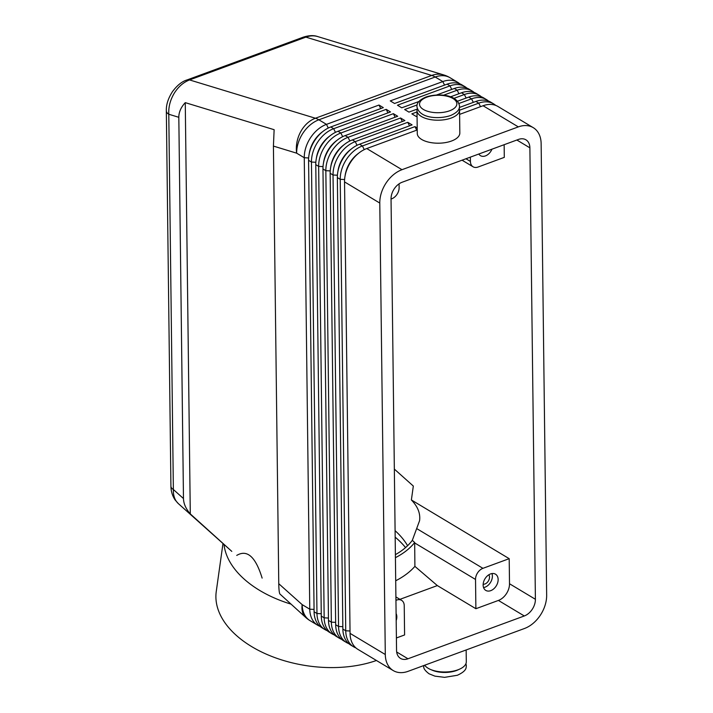 <?xml version="1.0" encoding="UTF-8"?>
<svg xmlns="http://www.w3.org/2000/svg" width="713" height="713" viewBox="0 0 713 713"><rect width="100%" height="100%" fill="white"/><g stroke="black" fill="none" stroke-linecap="round" stroke-linejoin="round"><path stroke-width="1.07" d="M407.586 545.712A89.847 53.814 8 0 0 395.091 530.695M178.321 503.592L231.796 551.381L190.291 513.904C185.87 508.815 183.597 503.699 183.473 498.547L173.366 489.519A11.818 5.526 179.3 0 1 170.924 486.213A11.818 5.526 179.3 0 1 170.924 486.186C170.986 491.319 172.403 495.945 175.193 500.063L178.312 503.583C174.81 500.321 173.161 495.624 173.366 489.519L168.785 114.249C168.402 107.066 170.193 100.123 174.141 93.412C178.25 86.808 183.384 82.316 189.551 79.927L305.877 37.129C309.986 35.641 313.898 35.445 317.606 36.541L443.762 74.945A28.368 22.246 -73.1 0 0 431.739 75.435A28.368 15.151 69.8 0 1 433.459 76.086A28.368 15.151 69.8 0 1 435.188 77.004L442.8 81.567L390.261 100.898L394.574 103.483L447.113 84.161A28.368 19.991 -59 0 1 462.015 84.909L464.894 86.638A28.368 19.991 121 0 0 449.992 85.881L397.453 105.212L401.767 107.806L418.932 101.487M166.343 110.791A11.818 5.526 -0.7 0 0 166.343 110.916A11.818 5.526 -0.7 0 0 166.343 110.943A11.818 5.526 -0.7 0 0 168.785 114.249L178.82 117.297C178.811 112.164 180.959 107.28 185.264 102.645L274.131 129.695L273.418 146.094L278.765 583.706C278.836 588.813 279.175 592.209 279.799 593.902L305.779 617.503A28.368 16.934 -48.2 0 1 302.169 604.633L278.765 583.706M495.704 105.39A28.368 19.991 121 0 0 494.769 104.642A28.368 19.991 121 0 0 493.663 103.902A28.368 19.991 121 0 0 478.762 103.153L459.555 110.221M459.6 114.374L483.075 105.738L518.315 126.887A28.368 19.991 -59 0 1 533.226 127.645A28.368 19.991 -59 0 1 534.331 128.376A28.368 19.991 -59 0 1 541.14 143.687L546.657 595.15A28.368 19.991 -59 0 1 540.276 615.31A28.368 19.991 -59 0 1 524.447 628.51L408.121 671.316A28.368 19.991 -59 0 1 393.211 670.559A28.368 19.991 -59 0 1 392.114 669.828A28.368 19.991 -59 0 1 385.296 654.516L350.056 633.367L344.539 181.904A28.368 19.991 -59 0 1 348.309 166.272A28.368 19.991 -59 0 1 350.921 161.744A28.368 19.991 -59 0 1 351.75 160.541A28.368 19.991 -59 0 1 366.749 148.545L417.23 129.971M483.075 105.738A28.368 19.991 -59 0 1 497.977 106.495L533.226 127.645M488.512 101.077A28.368 19.991 121 0 0 487.576 100.319A28.368 19.991 121 0 0 486.471 99.588A28.368 19.991 121 0 0 471.569 98.831L458.967 103.465M459.359 107.503L475.883 101.424A28.368 19.991 -59 0 1 490.785 102.173L493.663 103.902M481.32 96.754A28.368 19.991 121 0 0 480.384 96.005A28.368 19.991 121 0 0 479.279 95.266A28.368 19.991 121 0 0 464.377 94.517L453.949 98.349M457.55 101.201L468.691 97.111A28.368 19.991 -59 0 1 483.592 97.859L486.471 99.588M474.127 92.44A28.368 19.991 121 0 0 473.191 91.692A28.368 19.991 121 0 0 472.086 90.952A28.368 19.991 121 0 0 457.185 90.203L443.477 95.239M450.527 96.825L461.498 92.788A28.368 19.991 -59 0 1 476.4 93.546L479.279 95.266M466.935 88.127A28.368 19.991 121 0 0 465.999 87.369A28.368 19.991 121 0 0 464.894 86.638M436.552 95.007L454.306 88.474A28.368 19.991 -59 0 1 469.207 89.223L472.086 90.952M459.742 83.813A28.368 19.991 121 0 0 458.807 83.056A28.368 19.991 121 0 0 457.701 82.325A28.368 19.991 121 0 0 442.8 81.567L444.547 85.097M358.666 153.206A25.062 17.656 121 0 0 350.502 161.753A25.062 17.656 121 0 0 345.092 175.826M417.203 127.966L414.966 126.62L362.436 145.951A28.368 19.991 121 0 0 346.598 159.159A28.368 19.991 121 0 0 340.226 179.319L345.743 630.773A28.368 19.991 121 0 0 352.552 646.085A28.368 19.991 121 0 0 353.657 646.825A28.368 19.991 121 0 0 355.93 647.921M393.211 670.559L357.971 649.409A28.368 19.991 -59 0 1 356.865 648.678A28.368 19.991 -59 0 1 350.056 633.367M344.539 181.904L379.779 203.053A28.368 19.991 -59 0 1 386.161 182.893A28.368 19.991 -59 0 1 401.989 169.694L366.749 148.545M348.309 166.272L348.488 165.924A25.062 17.656 -59 0 1 350.787 161.922A25.062 17.656 -59 0 1 351.518 160.862L351.75 160.541M387.952 112.886L386.196 109.356L333.657 128.688A28.368 19.991 121 0 0 317.829 141.887A28.368 19.991 121 0 0 311.456 162.047L316.973 613.51A28.368 19.991 121 0 0 323.782 628.821A28.368 19.991 121 0 0 324.887 629.552A28.368 19.991 121 0 0 327.16 630.657M324.887 629.552L322.009 627.832A28.368 19.991 -59 0 1 320.903 627.092A28.368 19.991 -59 0 1 314.094 611.781L308.577 160.327A28.368 19.991 -59 0 1 312.347 144.686A28.368 19.991 -59 0 1 314.95 140.167A28.368 19.991 -59 0 1 315.788 138.964A28.368 19.991 -59 0 1 330.787 126.959L383.318 107.627L379.004 105.043L326.465 124.365A28.368 19.991 121 0 0 310.636 137.573A28.368 19.991 121 0 0 304.264 157.733L309.772 609.196A28.368 19.991 121 0 0 316.59 624.499A28.368 19.991 121 0 0 317.695 625.239A28.368 19.991 121 0 0 319.968 626.344M395.145 117.208L393.389 113.67L340.859 133.001A28.368 19.991 121 0 0 325.021 146.21A28.368 19.991 121 0 0 318.649 166.37L324.165 617.823A28.368 19.991 121 0 0 330.975 633.135A28.368 19.991 121 0 0 332.08 633.875A28.368 19.991 121 0 0 334.352 634.971M332.08 633.875L329.201 632.146A28.368 19.991 -59 0 1 328.096 631.406A28.368 19.991 -59 0 1 321.287 616.103L315.77 164.641A28.368 19.991 -59 0 1 319.54 149.008A28.368 19.991 -59 0 1 322.142 144.481A28.368 19.991 -59 0 1 322.98 143.277A28.368 19.991 -59 0 1 337.98 131.272L390.51 111.95L386.196 109.356M402.337 121.522L400.581 117.993L348.051 137.315A28.368 19.991 121 0 0 332.213 150.523A28.368 19.991 121 0 0 325.841 170.683L331.358 622.146A28.368 19.991 121 0 0 338.167 637.449A28.368 19.991 121 0 0 339.272 638.188A28.368 19.991 121 0 0 341.545 639.294M339.272 638.188L336.393 636.459A28.368 19.991 -59 0 1 335.288 635.729A28.368 19.991 -59 0 1 328.479 620.417L322.962 168.954A28.368 19.991 -59 0 1 326.732 153.322A28.368 19.991 -59 0 1 329.335 148.794A28.368 19.991 -59 0 1 330.172 147.591A28.368 19.991 -59 0 1 345.172 135.595L397.702 116.264L393.389 113.67M353.657 646.825L350.778 645.096A28.368 19.991 -59 0 1 349.673 644.356A28.368 19.991 -59 0 1 342.864 629.053L337.347 177.59A28.368 19.991 -59 0 1 341.117 161.958A28.368 19.991 -59 0 1 343.728 157.43A28.368 19.991 -59 0 1 344.557 156.227A28.368 19.991 -59 0 1 359.557 144.222L412.087 124.891L407.774 122.306L355.243 141.637A28.368 19.991 121 0 0 339.406 154.837A28.368 19.991 121 0 0 333.033 174.997L338.55 626.46A28.368 19.991 121 0 0 345.359 641.771A28.368 19.991 121 0 0 346.465 642.502A28.368 19.991 121 0 0 348.737 643.607M346.465 642.502L343.586 640.782A28.368 19.991 -59 0 1 342.481 640.042A28.368 19.991 -59 0 1 335.671 624.731L330.155 173.277A28.368 19.991 -59 0 1 333.925 157.635A28.368 19.991 -59 0 1 336.536 153.117A28.368 19.991 -59 0 1 337.365 151.905A28.368 19.991 -59 0 1 352.365 139.908L404.895 120.577L400.581 117.993M351.473 148.883A25.062 17.656 121 0 0 343.309 157.43A25.062 17.656 121 0 0 337.9 171.512M341.117 161.958L341.295 161.601A25.062 17.656 -59 0 1 343.595 157.609A25.062 17.656 -59 0 1 344.326 156.539L344.557 156.227M344.281 144.57A25.062 17.656 121 0 0 336.117 153.117A25.062 17.656 121 0 0 330.707 167.19M333.925 157.635L334.103 157.288A25.062 17.656 -59 0 1 336.402 153.286A25.062 17.656 -59 0 1 337.133 152.226L337.365 151.905M337.089 140.256A25.062 17.656 121 0 0 328.916 148.803A25.062 17.656 121 0 0 323.515 162.876M326.732 153.322L326.911 152.974A25.062 17.656 -59 0 1 329.21 148.972A25.062 17.656 -59 0 1 329.941 147.912L330.172 147.591M329.896 135.942A25.062 17.656 121 0 0 321.723 144.481A25.062 17.656 121 0 0 316.322 158.562M319.54 149.008L319.718 148.652A25.062 17.656 -59 0 1 322.018 144.659A25.062 17.656 -59 0 1 322.748 143.589L322.98 143.277M322.704 131.62A25.062 17.656 121 0 0 314.531 140.167A25.062 17.656 121 0 0 309.13 154.24M312.347 144.686L312.517 144.338A25.062 17.656 -59 0 1 314.825 140.336A25.062 17.656 -59 0 1 315.556 139.276L315.788 138.964M416.989 110.524L417.274 133.509A21.283 9.946 -0.7 0 0 421.668 139.463A21.283 9.946 -0.7 0 0 445.447 142.6A21.283 9.946 -0.7 0 0 459.832 132.992L459.546 109.998A21.283 9.946 179.3 0 1 445.162 119.606A21.283 9.946 179.3 0 1 421.383 116.477A21.283 9.946 179.3 0 1 416.989 110.524A21.283 9.946 179.3 0 1 417.328 108.706M466.15 649.962L466.293 661.789A21.283 9.946 179.3 0 1 451.908 671.388A21.283 9.946 179.3 0 1 428.13 668.259A21.283 9.946 179.3 0 1 424.707 665.211M504.144 144.703L504.296 157.368L478.031 167.038A9.456 6.667 -59 0 1 473.058 166.789A9.456 6.667 -59 0 1 472.692 166.539A9.456 6.667 -59 0 1 470.42 161.441L465.954 158.758M399.075 183.838L399.128 187.671A9.456 6.667 -59 0 1 396.998 194.391A9.456 6.667 -59 0 1 391.722 198.793L391.045 199.043M483.164 584.232A5.811 4.1 121 0 0 484.947 583.983A5.811 4.1 121 0 0 488.922 579.927A5.811 4.1 121 0 0 488.833 574.776M483.557 587.574A9.456 6.667 121 0 0 484.992 587.2A9.456 6.667 121 0 0 491.97 573.564M490.535 573.929A9.456 6.667 -59 0 1 495.508 574.188A9.456 6.667 -59 0 1 497.701 582.655A9.456 6.667 -59 0 1 490.74 590.658A9.456 6.667 -59 0 1 485.776 590.4A9.456 6.667 -59 0 1 483.583 581.933A9.456 6.667 -59 0 1 490.535 573.929M396.107 613.59A9.456 6.667 -59 0 1 396.196 620.533M491.943 149.195A9.456 6.667 -59 0 1 485.428 155.915A9.456 6.667 -59 0 1 480.464 155.666A9.456 6.667 -59 0 1 478.815 154.026M414.895 566.372L437.336 585.578L475.883 608.715L498.405 600.435A14.189 10 121 0 0 509.51 583.751L509.198 558.671L411.383 499.965C417.782 506.542 420.518 513.431 419.583 520.65L412.319 540.338L414.681 542.522L414.895 566.372C410.02 571.924 403.62 576.728 395.706 580.765M414.672 542.941L475.526 579.455A9.456 6.667 -59 0 1 477.657 572.735A9.456 6.667 -59 0 1 482.933 568.332L416.811 528.654M405.554 547.584A94.579 56.648 8 0 0 395.171 537.156M395.421 557.664A93.332 55.899 8 0 0 414.681 542.522M395.938 599.678L396.624 600.088A9.456 6.667 -59 0 1 401.597 600.337A9.456 6.667 -59 0 1 401.963 600.587A9.456 6.667 -59 0 1 404.235 605.693L404.592 634.953L396.401 637.966M396.553 650.372L391.045 198.918A14.189 10 -59 0 1 402.15 182.234L518.476 139.427A14.189 10 -59 0 1 525.927 139.81A14.189 10 -59 0 1 529.884 147.832L535.401 599.285A14.189 10 -59 0 1 524.296 615.97L407.97 658.776A14.189 10 -59 0 1 400.519 658.402A14.189 10 -59 0 1 396.553 650.372M394.342 469.092L413.326 486.061L411.383 499.965M395.385 554.661A89.847 53.814 8 0 0 412.319 540.338M396.624 600.088L395.947 600.337M236.743 555.418C247.135 549.197 255.593 556.764 262.126 578.1M223.998 544.411A101.665 60.899 8 0 0 290.717 604.036M222.982 543.511L216.253 591.532A101.665 60.899 8 0 0 267.393 654.632A101.665 60.899 8 0 0 376.437 660.488M475.526 579.455L475.883 608.715M437.336 585.578L399.931 599.339M509.198 558.671L482.933 568.332M470.366 157.127L470.42 161.441M459.172 108.198A21.283 9.946 179.3 0 1 459.546 109.998M380.751 108.572L379.004 105.043M518.315 126.887L401.989 169.694M417.007 111.941L411.838 113.848L416.151 116.433L417.06 116.103M417.123 104.945L404.645 109.526L408.959 112.119L417.194 109.089M409.529 125.836L407.774 122.306M379.779 203.053L385.296 654.516M416.722 130.158L414.966 126.62M185.264 102.645L190.291 513.904M183.473 498.547L178.82 117.297M273.418 146.094L296.653 153.17A28.368 22.246 -73.1 0 1 300.592 131.905A28.368 22.246 -73.1 0 1 315.413 118.242L189.551 79.927A11.818 6.31 -110.2 0 0 187.038 79.936A11.818 6.31 -110.2 0 0 186.815 80.025M166.343 110.916C166.102 104.784 168.152 98.341 172.501 91.594C177.198 85.302 182.038 81.416 187.029 79.945L303.364 37.129A11.818 6.31 69.8 0 1 305.877 37.129L431.739 75.435L315.413 118.242A28.368 15.151 -110.2 0 1 317.125 118.893A28.368 15.151 -110.2 0 1 318.863 119.802L435.188 77.004A28.368 19.991 121 0 1 450.099 77.753A28.368 28.368 0 0 0 443.762 74.945M364.245 149.614L362.436 145.951L359.557 144.222M350.03 631.005L345.743 630.773L342.864 629.053M321.26 613.733L316.973 613.51L314.094 611.781M314.059 609.419L309.772 609.196L302.169 604.633A28.368 19.991 121 0 0 308.979 619.936A28.368 19.991 121 0 0 310.084 620.675L317.695 625.239M328.452 618.055L324.165 617.823L321.287 616.103M335.645 622.369L331.358 622.146L328.479 620.417M342.837 626.682L338.55 626.46L335.671 624.731M308.577 160.327L311.456 162.047L315.841 162.279M328.283 128.037L326.465 124.365L318.863 119.802A28.368 19.991 121 0 0 303.034 133.01A28.368 19.991 121 0 0 296.653 153.17L304.264 157.733L308.649 157.965M315.77 164.641L318.649 166.37L323.034 166.592M322.962 168.954L325.841 170.683L330.226 170.915M330.155 173.277L333.033 174.997L337.418 175.229M357.053 145.3L355.243 141.637L352.365 139.908M337.347 177.59L340.226 179.319L344.611 179.542M349.86 140.987L348.051 137.315L345.172 135.595M342.668 136.664L340.859 133.001L337.98 131.272M335.475 132.351L333.657 128.688L330.787 126.959M426.829 97.173A18.681 8.734 -0.7 0 0 423.37 109.445A18.681 8.734 -0.7 0 0 449.555 110.809A18.681 8.734 -0.7 0 0 453.013 98.537A18.681 8.734 -0.7 0 0 426.829 97.173M431.445 669.837A18.681 8.734 -0.7 0 0 456.4 670.541A18.681 8.734 -0.7 0 0 458.771 669.498M529.884 147.832L516.872 140.024M535.401 599.285L509.51 583.751M407.97 658.776L396.678 651.994M524.296 615.97L498.405 600.435M475.883 101.424L478.762 103.153L480.509 106.683M468.691 97.111L471.569 98.831L473.316 102.369M461.498 92.788L464.377 94.517L466.124 98.046M454.306 88.474L457.185 90.203L458.931 93.733M447.113 84.161L449.992 85.881L451.739 89.419M459.502 106.032C459.805 109.642 456.801 112.823 450.482 115.551C438.887 119.508 418.941 118.403 416.945 106.549C416.642 102.93 419.645 99.758 425.964 97.03C437.559 93.073 457.505 94.178 459.502 106.032M423.816 665.541L423.78 666.281C423.299 668.206 425.046 670.701 429.021 673.767L434.903 676.138L444.6 677.35L457.327 675.273C467.781 670.541 465.901 666.869 466.338 665.755L465.954 663.598M170.924 486.213L166.343 110.943M401.597 600.337L395.902 596.924M473.058 166.789L462.06 160.184M457.701 82.325L450.099 77.753M305.779 617.503A28.368 28.368 0 0 0 310.084 620.675M303.355 37.138C308.987 35.356 313.738 35.16 317.606 36.541"/></g></svg>
